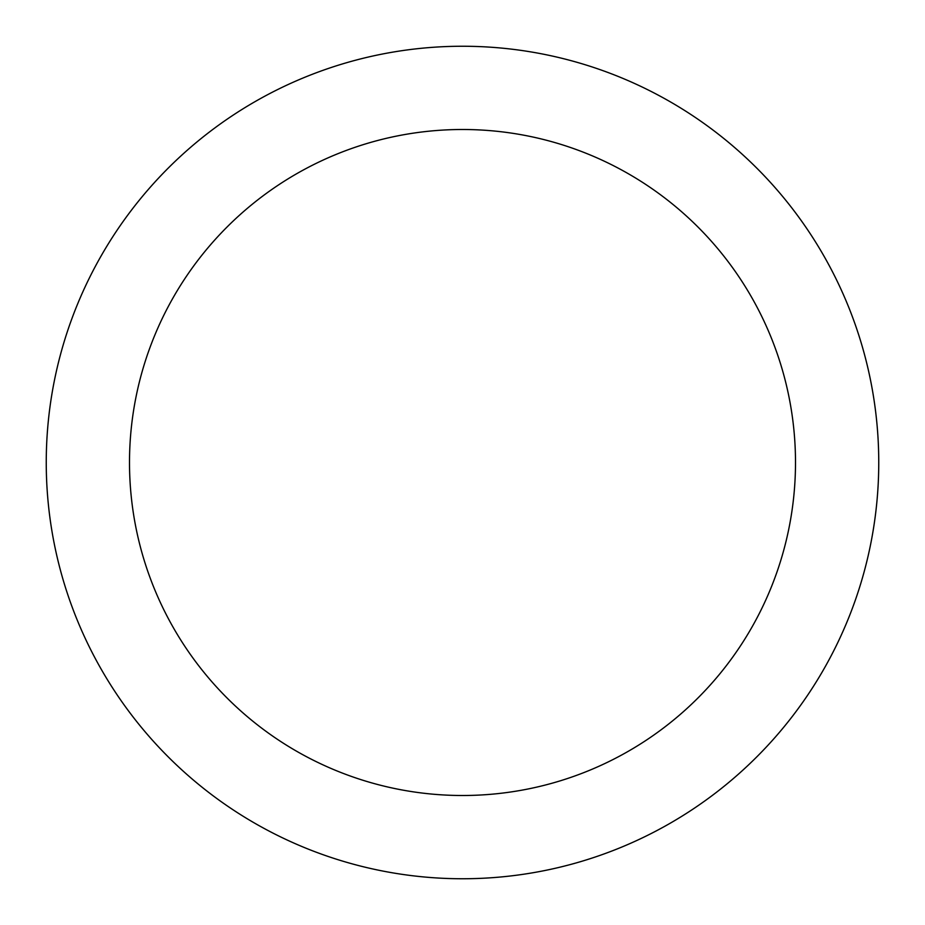 <?xml version="1.0" encoding="UTF-8"?>
<svg xmlns="http://www.w3.org/2000/svg" width="925" height="925" viewBox="0 0 925 925"><rect width="100%" height="100%" fill="white"/><g stroke="black" fill="none" stroke-linecap="round" stroke-linejoin="round"><path stroke-width="1.39" d="M462.5 129.5A333 333 0 0 1 795.5 462.5A333 333 0 0 1 462.5 795.5A333 333 0 0 1 129.5 462.5A333 333 0 0 1 462.5 129.5M462.5 46.25A416.25 416.25 0 0 1 878.75 462.5A416.25 416.25 0 0 1 462.5 878.75A416.25 416.25 0 0 1 46.25 462.5A416.25 416.25 0 0 1 462.5 46.25"/></g></svg>
